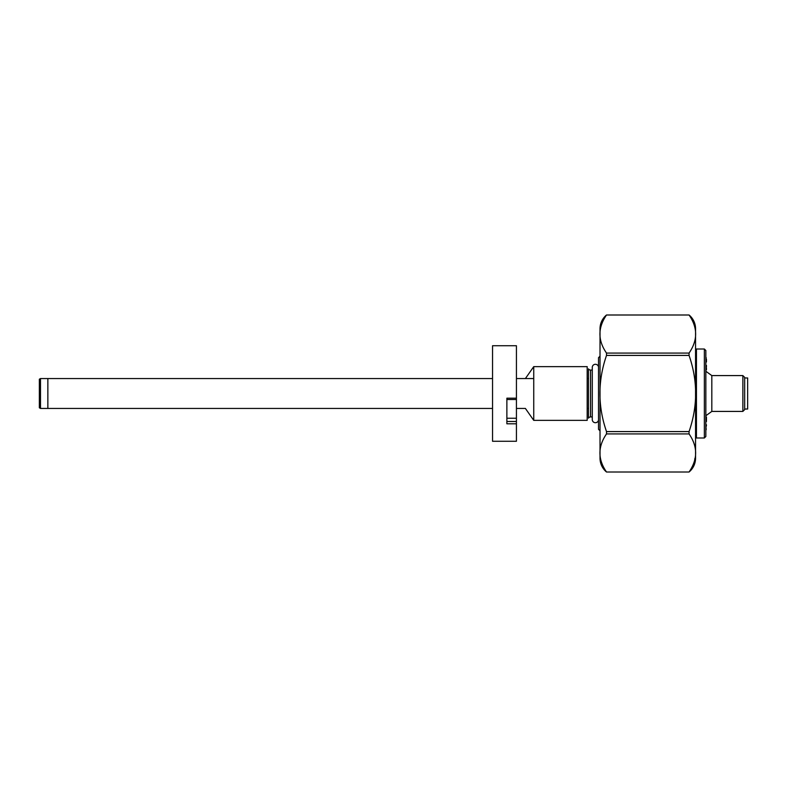 <?xml version="1.0" encoding="UTF-8"?>
<svg xmlns="http://www.w3.org/2000/svg" width="787" height="787" viewBox="0 0 787 787"><rect width="100%" height="100%" fill="white"/><g stroke="black" fill="none" stroke-linecap="round" stroke-linejoin="round"><path stroke-width="1.18" d="M40.491 378.557L40.491 408.443L39.35 407.784L39.35 379.216L40.491 378.557L492.544 378.557M40.491 408.443L47.859 408.443L47.859 378.557L47.859 408.443L492.544 408.443M600.019 356.186L598.523 357.672L598.523 429.328L600.019 430.814M689.058 433.922L606.511 433.922C597.746 446.672 597.746 459.362 606.511 472.003L689.058 472.003A17.914 17.914 0 0 0 695.551 458.211L695.551 328.789A17.914 17.914 0 0 0 689.058 314.987L606.511 314.987A17.914 17.914 0 0 0 600.019 328.789L600.019 458.211A17.914 17.914 0 0 0 606.511 472.013L689.058 472.003C697.823 459.293 697.823 446.603 689.058 433.922L689.058 431.581C697.823 406.131 697.823 380.741 689.058 355.419L689.058 353.078C697.823 340.358 697.823 327.667 689.058 314.997L606.511 314.997C597.746 327.736 597.746 340.427 606.511 353.078L689.058 353.078M606.511 433.922L606.511 431.581L689.058 431.581M689.058 355.419L606.511 355.419C597.746 380.869 597.746 406.259 606.511 431.581M606.511 355.419L606.511 353.078M694.901 458.408L694.36 462.284M533.743 420.366L533.743 366.634L587.181 366.634L587.181 420.366L533.743 420.366L525.382 408.423M525.391 378.557L533.743 366.634M592.286 370.067L590.545 370.067L590.545 416.933L592.286 416.933M590.545 370.067A2.391 2.391 0 0 1 588.479 368.867L588.479 418.133A2.391 2.391 0 0 1 590.545 416.933M506.877 421.478L516.429 421.478L516.429 399.412M516.429 421.478L516.429 441.271L492.544 441.271L492.544 345.729L516.429 345.729L516.429 399.53L506.877 399.53M516.429 423.8L506.877 423.8L506.877 398.183L516.429 398.183M744.669 377.976L747.65 377.976L747.65 409.024L744.669 409.024M744.669 377.376L744.669 409.624L742.869 411.414L742.869 375.586L744.669 377.376M742.869 375.586L711.822 375.586L711.822 411.414L742.869 411.414M704.365 437.985L705.85 436.49L705.85 350.51L704.365 349.015L696.446 349.015L696.446 437.985L704.365 437.985L704.365 349.015M695.551 438.28A1.495 1.495 0 0 1 696.446 437.985M695.551 348.72A1.495 1.495 0 0 0 696.446 349.015M706.155 357.583L706.155 361.971M706.451 359.246L706.451 360.476L706.155 359.246M706.451 360.476L706.451 361.971L706.155 360.476M706.451 365.434L706.451 366.703L706.155 365.434M706.451 366.585L706.155 365.778M706.451 367.804L706.155 369.762M706.155 366.368L706.155 369.447M706.451 366.644L706.155 365.384M705.85 351.7L705.85 377.081M706.451 369.821L706.451 368.395M706.155 368.473L706.155 367.598M706.451 417.317L706.451 421.468L706.451 417.031L706.155 419.461M706.155 417.08L706.155 417.7M706.451 419.323L706.155 421.114M706.451 419.737L706.155 421.468M706.451 421.143L706.155 419.796M706.155 420.73L706.155 420.228M705.85 435.3L705.85 409.919M706.451 418.369L706.155 417.395M706.451 419.796L706.155 420.327M706.155 428.364L706.155 429.751M706.155 424.852L706.155 427.075M706.451 424.832L706.451 425.472M598.523 367.076A3.138 3.138 0 0 0 592.286 367.076L592.286 419.924A3.138 3.138 0 0 0 598.523 419.924M506.877 418.241L516.429 418.241M516.429 378.557L533.743 378.557M587.181 378.557L588.479 378.557M516.429 408.443L525.391 408.443M587.181 408.443L588.479 408.443M711.822 411.414L706.155 415.516M711.822 375.586L706.155 371.484"/></g></svg>
